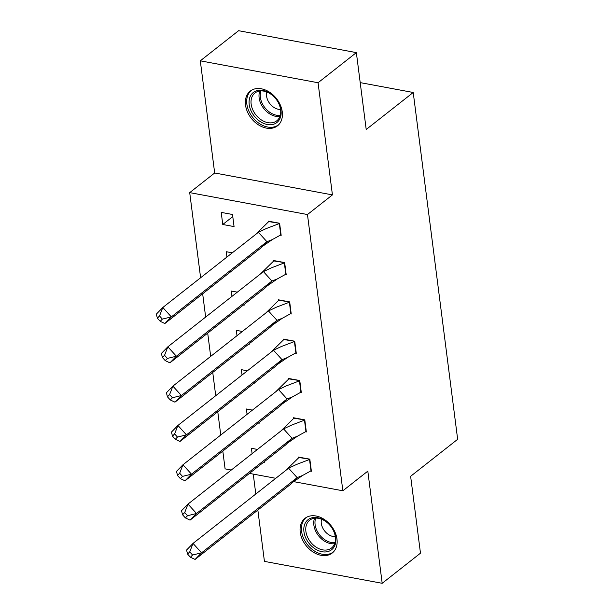 <?xml version="1.0" encoding="UTF-8"?>
<svg xmlns="http://www.w3.org/2000/svg" width="614" height="614" viewBox="0 0 614 614"><rect width="100%" height="100%" fill="white"/><g stroke="black" fill="none" stroke-linecap="round" stroke-linejoin="round"><path stroke-width="0.92" d="M282.256 111.871A22.058 15.979 51.8 0 1 277.52 125.793A22.058 15.979 51.8 0 1 258.333 124.78A22.058 15.979 51.8 0 1 245.516 105.04A22.058 15.979 51.8 0 1 250.243 91.118A22.058 15.979 51.8 0 1 269.431 92.123A22.058 15.979 51.8 0 1 282.256 111.871M336.979 539.092A22.058 15.979 51.8 0 1 332.251 553.007A22.058 15.979 51.8 0 1 313.056 552.001A22.058 15.979 51.8 0 1 300.238 532.254A22.058 15.979 51.8 0 1 304.974 518.339A22.058 15.979 51.8 0 1 324.161 519.344A22.058 15.979 51.8 0 1 336.979 539.092M257.857 510.065L264.427 561.388L382.184 583.3L367.817 471.138L342.85 490.786L293.323 481.568M356.358 52.612L318.06 82.736L200.302 60.824L238.6 30.7L356.358 52.612L366.205 129.485L413.222 92.484L457.653 439.302L410.628 476.295L420.475 553.176L382.184 583.3M253.252 474.108L255.8 494.024M231.286 470.025L225.092 468.873L222.813 451.067M220.756 435.027L217.778 411.748M215.721 395.708L212.743 372.429M210.686 356.389L207.701 333.11M205.652 317.07L202.666 293.791M200.609 277.751L189.711 192.627L307.468 214.539L342.85 490.786M200.302 60.824L214.67 172.987L189.711 192.627M413.222 92.484L360.195 82.621M275.778 478.306L249.438 473.402M263.475 462.357L264.281 462.511L264.189 461.797M252.108 453.639L251.425 448.304L257.466 449.433M310.561 471.122L311.382 471.276L309.832 459.172L298.534 457.069L298.619 457.775M258.433 423.038L259.246 423.192L259.154 422.478M247.074 414.32L246.391 408.985L252.423 410.114M305.526 431.803L306.348 431.957L304.797 419.853L293.492 417.75L293.584 418.456M253.398 383.719L254.211 383.873L254.119 383.159M242.039 375L241.356 369.666L247.388 370.795M300.492 392.484L301.313 392.638L299.762 380.534L288.457 378.431L288.549 379.137M248.363 344.4L249.169 344.554L249.077 343.84M237.004 335.681L236.321 330.347L242.353 331.476M295.449 353.165L296.278 353.319L294.728 341.215L283.422 339.112L283.514 339.818M243.328 305.081L244.134 305.235L244.042 304.513M231.962 296.362L231.278 291.028L237.319 292.157M290.414 313.846L291.236 314L289.685 301.896L278.38 299.793L278.472 300.499M238.286 265.762L239.099 265.916L239.007 265.194M226.927 257.043L226.244 251.709L232.276 252.838M285.38 274.527L286.201 274.681L284.65 262.577L273.345 260.474L273.437 261.18M234.064 226.597L232.514 214.493L221.209 212.39L222.759 224.494L234.064 226.597M280.345 235.208L281.166 235.362L279.616 223.258L268.31 221.155L268.402 221.861M214.67 172.987L332.427 194.899L318.06 82.736M332.427 194.899L307.468 214.539M232.783 216.604L222.759 224.494M288.611 468.206L297.138 477.615L302.502 475.52L310.983 470.831L309.533 459.487L296.462 464.483L288.611 468.206L193.034 543.405L201.561 552.815L297.138 477.615L290.668 484.246L195.091 559.446L190.424 557.228L192.581 555.018L189.741 551.879L193.034 543.405L186.572 550.029L187.585 554.089L190.424 557.228M309.847 459.241L298.934 457.514L285.779 470.431M192.581 555.018L201.561 552.815L195.091 559.446M189.741 551.879L187.585 554.089M329.672 550.919A19.088 13.83 51.8 0 1 307.161 540.65A19.088 13.83 51.8 0 1 310.001 518.492A19.088 13.83 51.8 0 1 332.512 528.761A19.088 13.83 51.8 0 1 329.672 550.919M311.49 519.091A17.676 12.81 -128.2 0 0 309.671 520.219A17.676 12.81 -128.2 0 0 309.663 540.842A17.676 12.81 -128.2 0 0 329.71 549.116A17.676 12.81 -128.2 0 0 331.529 547.995A17.676 12.81 -128.2 0 0 331.537 527.372A17.676 12.81 -128.2 0 0 311.49 519.091M321.552 519.214A12.587 9.118 -128.2 0 0 324.614 530.949A12.587 9.118 -128.2 0 0 335.298 536.69M306.493 517.318A21.92 15.88 -128.2 0 0 306.286 517.487A21.92 15.88 -128.2 0 0 306.271 543.06A21.92 15.88 -128.2 0 0 331.13 553.321A21.92 15.88 -128.2 0 0 333.387 551.932A21.92 15.88 -128.2 0 0 333.594 551.763M274.942 123.706A19.088 13.83 51.8 0 1 252.431 113.437A19.088 13.83 51.8 0 1 255.27 91.279A19.088 13.83 51.8 0 1 277.781 101.548A19.088 13.83 51.8 0 1 274.942 123.706M256.767 91.877A17.676 12.81 -128.2 0 0 254.94 92.998A17.676 12.81 -128.2 0 0 254.933 113.621A17.676 12.81 -128.2 0 0 274.98 121.902A17.676 12.81 -128.2 0 0 276.799 120.781A17.676 12.81 -128.2 0 0 276.814 100.151A17.676 12.81 -128.2 0 0 256.767 91.877M266.821 91.993A12.587 9.118 -128.2 0 0 269.891 103.728A12.587 9.118 -128.2 0 0 280.575 109.469M251.771 90.105A21.92 15.88 -128.2 0 0 251.556 90.266A21.92 15.88 -128.2 0 0 251.54 115.839A21.92 15.88 -128.2 0 0 276.4 126.108A21.92 15.88 -128.2 0 0 278.656 124.711A21.92 15.88 -128.2 0 0 278.863 124.55L278.656 124.711M283.576 428.887L292.095 438.296L297.46 436.201L305.949 431.512L304.49 420.168L291.42 425.164L283.576 428.887L187.999 504.086L196.518 513.496L292.095 438.296L285.633 444.927L190.056 520.127L185.39 517.909L187.546 515.699L184.707 512.56L187.999 504.086L181.529 510.71L182.55 514.77L185.39 517.909M304.805 419.922L293.899 418.195L280.744 431.112M187.546 515.699L196.518 513.496L190.056 520.127M184.707 512.56L182.55 514.77M278.541 389.568L287.06 398.977L292.425 396.882L300.914 392.192L299.455 380.849L286.385 385.845L278.541 389.568L182.964 464.767L191.484 474.177L287.06 398.977L280.598 405.608L185.014 480.808L180.355 478.59L182.512 476.38L179.664 473.24L182.964 464.767L176.494 471.391L177.515 475.451L180.355 478.59M299.77 380.603L288.856 378.876L275.701 391.793M288.856 378.876L289.24 378.577M182.512 476.38L191.484 474.177L185.014 480.808M179.664 473.24L177.515 475.451M273.506 350.249L282.026 359.658L287.39 357.563L295.871 352.873L294.421 341.53L281.35 346.526L273.506 350.249L177.922 425.448L186.449 434.858L282.026 359.658L275.556 366.289L179.979 441.489L175.312 439.271L177.469 437.061L174.629 433.921L177.922 425.448L171.459 432.072L172.473 436.132L175.312 439.271M294.735 341.284L283.822 339.557L270.667 352.474M177.469 437.061L186.449 434.858L179.979 441.489M174.629 433.921L172.473 436.132M268.464 310.93L276.991 320.339L282.356 318.244L290.836 313.554L289.386 302.211L276.315 307.207L268.464 310.93L172.887 386.129L181.406 395.539L276.991 320.339L270.521 326.963L174.944 402.17L170.278 399.952L172.434 397.742L169.594 394.602L172.887 386.129L166.425 392.753L167.438 396.813L170.278 399.952M289.693 301.965L278.787 300.238L265.632 313.155M172.434 397.742L181.406 395.539L174.944 402.17M169.594 394.602L167.438 396.813M263.429 271.611L271.948 281.02L277.313 278.925L285.802 274.235L284.343 262.892L271.273 267.888L263.429 271.611L167.852 346.81L176.371 356.22L271.948 281.02L265.486 287.644L169.909 362.851L165.243 360.633L167.399 358.422L164.56 355.283L167.852 346.81L161.382 353.434L162.403 357.494L165.243 360.633M284.658 262.646L273.752 260.919L260.589 273.836M167.399 358.422L176.371 356.22L169.909 362.851M164.56 355.283L162.403 357.494M258.394 232.292L266.913 241.701L272.278 239.606L280.759 234.916L279.309 223.573L266.238 228.569L258.394 232.292L162.817 307.491L171.337 316.901L266.913 241.701L260.451 248.325L164.867 323.532L160.208 321.314L162.357 319.103L159.517 315.964L162.817 307.491L156.347 314.115L157.368 318.175L160.208 321.314M279.623 223.327L268.709 221.6L255.554 234.517M268.709 221.6L269.093 221.301M162.357 319.103L171.337 316.901L164.867 323.532M159.517 315.964L157.368 318.175M334.622 543.72A17.676 12.81 51.8 0 1 318.512 535.746A17.676 12.81 51.8 0 1 314.56 518.216M315.703 518.124A17.092 12.387 -128.2 0 0 319.602 534.894A17.092 12.387 -128.2 0 0 334.983 542.622M279.9 116.499A17.676 12.81 51.8 0 1 263.79 108.532A17.676 12.81 51.8 0 1 259.829 90.995M260.981 90.903A17.092 12.387 -128.2 0 0 264.88 107.673A17.092 12.387 -128.2 0 0 280.253 115.409M302.502 475.52L292.279 482.589M297.46 436.201L287.245 443.27M292.425 396.882L282.21 403.951M287.39 357.563L277.167 364.632M282.356 318.244L272.132 325.313M277.313 278.925L267.098 285.994M272.278 239.606L262.063 246.674"/></g></svg>
